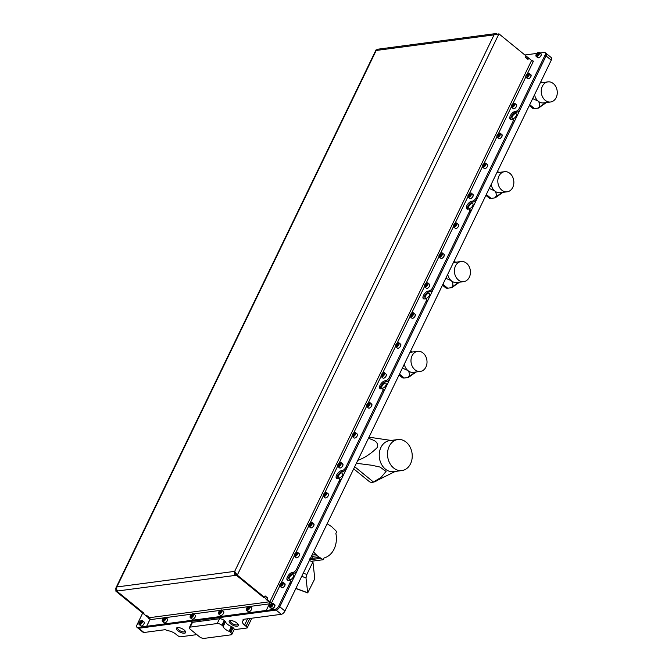 <?xml version="1.0" encoding="UTF-8"?>
<svg xmlns="http://www.w3.org/2000/svg" width="672" height="672" viewBox="0 0 672 672"><rect width="100%" height="100%" fill="white"/><g stroke="black" fill="none" stroke-linecap="round" stroke-linejoin="round"><path stroke-width="1.01" d="M177.929 627.547A4.141 1.638 -154.2 0 0 177.685 627.833A4.141 1.638 -154.2 0 0 179.726 630.58A4.141 1.638 -154.2 0 0 184.246 631.94A4.141 1.638 -154.2 0 0 185.144 631.436A4.141 1.638 -154.2 0 0 185.212 631.067M177.584 627.581A5.074 2.008 -154.2 0 0 177.299 627.631A5.074 2.008 -154.2 0 0 178.114 630.949A5.074 2.008 -154.2 0 0 184.506 633.226A5.074 2.008 -154.2 0 0 185.539 631.613A5.074 2.008 -154.2 0 0 182.137 628.706A5.074 2.008 -154.2 0 0 177.584 627.581M229.076 631.319L231.395 626.531A6.518 2.579 25.8 0 1 227.438 624.254A6.518 2.579 25.8 0 1 225.49 621.718L223.171 626.506A6.518 2.579 -154.2 0 0 225.12 629.051A6.518 2.579 -154.2 0 0 229.076 631.319A1.445 0.571 25.8 0 1 229.958 631.831L230.798 632.512A3.62 1.436 25.8 0 1 231.84 634.385A3.62 1.436 25.8 0 1 231.059 634.822L204.036 638.4A3.62 1.436 25.8 0 1 199.349 636.678L190.445 629.42A3.62 1.436 25.8 0 1 189.403 627.556A3.62 1.436 25.8 0 1 190.193 627.11L217.216 623.532A3.62 1.436 25.8 0 1 221.903 625.254L222.734 625.943A1.445 0.571 25.8 0 1 223.171 626.506M230.294 620.6A5.074 2.008 -154.2 0 0 230.017 620.651A5.074 2.008 -154.2 0 0 230.832 623.969A5.074 2.008 -154.2 0 0 237.224 626.245A5.074 2.008 -154.2 0 0 238.258 624.632A5.074 2.008 -154.2 0 0 234.847 621.718A5.074 2.008 -154.2 0 0 230.294 620.6M230.647 620.567A4.141 1.638 -154.2 0 0 230.395 620.852A4.141 1.638 -154.2 0 0 232.445 623.591A4.141 1.638 -154.2 0 0 236.956 624.96A4.141 1.638 -154.2 0 0 237.863 624.456A4.141 1.638 -154.2 0 0 237.93 624.086M292.589 574.694A3.074 1.453 -50.8 0 0 289.808 576.887A3.074 1.453 -50.8 0 0 289.414 579.617A3.074 1.453 -50.8 0 0 290.128 579.776A3.074 1.453 -50.8 0 0 292.908 577.584A3.074 1.453 -50.8 0 0 293.303 574.846A3.074 1.453 -50.8 0 0 292.589 574.694M341.796 472.895A3.074 1.453 -50.8 0 0 339.016 475.096A3.074 1.453 -50.8 0 0 338.621 477.826A3.074 1.453 -50.8 0 0 339.335 477.985A3.074 1.453 -50.8 0 0 342.115 475.793A3.074 1.453 -50.8 0 0 342.51 473.054A3.074 1.453 -50.8 0 0 341.796 472.895M385.216 383.082A3.074 1.453 -50.8 0 0 382.435 385.283A3.074 1.453 -50.8 0 0 382.04 388.013A3.074 1.453 -50.8 0 0 382.754 388.172A3.074 1.453 -50.8 0 0 385.535 385.972A3.074 1.453 -50.8 0 0 385.93 383.242A3.074 1.453 -50.8 0 0 385.216 383.082M428.635 293.269A3.074 1.453 -50.8 0 0 425.855 295.47A3.074 1.453 -50.8 0 0 425.46 298.2A3.074 1.453 -50.8 0 0 426.174 298.36A3.074 1.453 -50.8 0 0 428.954 296.159A3.074 1.453 -50.8 0 0 429.349 293.429A3.074 1.453 -50.8 0 0 428.635 293.269M472.055 203.448A3.074 1.453 -50.8 0 0 469.274 205.649A3.074 1.453 -50.8 0 0 468.88 208.379A3.074 1.453 -50.8 0 0 469.594 208.538A3.074 1.453 -50.8 0 0 472.374 206.338A3.074 1.453 -50.8 0 0 472.769 203.608A3.074 1.453 -50.8 0 0 472.055 203.448M515.474 113.635A3.074 1.453 -50.8 0 0 512.694 115.836A3.074 1.453 -50.8 0 0 512.299 118.566A3.074 1.453 -50.8 0 0 513.013 118.726A3.074 1.453 -50.8 0 0 515.785 116.525A3.074 1.453 -50.8 0 0 516.188 113.795A3.074 1.453 -50.8 0 0 515.474 113.635M147.638 627.077L138.776 628.27A3.62 1.714 129.2 0 1 137.936 628.076A3.62 1.714 -50.8 0 0 138.776 628.27L276.1 610.084A3.62 1.714 -50.8 0 0 279.762 606.791L546.067 55.919A3.62 1.714 -50.8 0 0 546.143 53.407L551.334 57.641A3.62 1.714 129.2 0 1 551.258 60.152L284.953 611.024A3.62 1.714 129.2 0 1 281.291 614.309L243.197 619.357M551.258 60.152L546.067 55.919A3.62 1.714 129.2 0 0 546.143 53.407A3.62 1.714 -50.8 0 0 546.101 53.374M267.229 611.243L147.655 627.094L146.664 626.287L137.785 627.463L143.968 632.503L165.228 629.681L167.647 630.706A7.241 2.864 25.8 0 1 175.888 634.175L177.374 635.384A3.62 1.436 -154.2 0 0 180.13 636.846L196.837 634.637M143.968 632.503A3.62 1.714 129.2 0 1 143.128 632.31L136.945 627.27A3.62 1.714 129.2 0 1 137.021 624.758L142.682 613.04M243.86 619.273L243.163 620.701L243.054 619.66M251.857 618.215L247.136 627.976A3.62 1.436 -154.2 0 0 246.036 626.296L244.558 625.086A7.241 2.864 25.8 0 1 242.466 621.348A7.241 2.864 25.8 0 1 243.163 620.701M247.136 627.976L234.108 629.698A3.62 1.436 25.8 0 0 234.158 629.588A3.62 1.436 25.8 0 0 233.117 627.724L232.277 627.035L229.958 631.831M231.395 626.531A1.445 0.571 25.8 0 1 232.277 627.035M222.734 625.943L225.053 621.146A1.445 0.571 25.8 0 1 225.49 621.718M225.053 621.146L224.213 620.466L221.903 625.254M217.216 623.532L219.526 618.744A3.62 1.436 25.8 0 1 224.213 620.466M219.526 618.744L192.503 622.322L190.193 627.11M189.403 627.556L191.722 622.759A3.62 1.436 25.8 0 1 192.503 622.322M301.72 576.349L305.987 577.912L307.717 592.897L314.219 579.919L314.731 578.063L312.925 561.901L309.338 560.582M296.932 588.017L296.318 588.58L296.932 588.017M295.831 588.521L307.717 592.897M312.925 561.901L306.852 574.476L306.004 577.886L301.736 576.316M311.279 561.296L323.114 559.734L324.022 557.97A21.143 16.64 82.5 0 0 335.882 533.434L336.714 531.594L331.489 526.495L327.146 523.757M311.38 556.374L317.302 555.836L323.114 559.734M311.632 556.592L312.614 558.104L310.666 558.818M313.513 551.947L317.302 555.836M309.952 558.524L310.288 559.684L309.212 559.894L309.884 559.457M310.044 558.415L310.414 559.675L309.305 559.852L321.208 558.256M310.288 559.684L310.909 558.642A1.814 0.714 -154.2 0 0 310.624 557.928M312.614 558.104L310.918 558.625M353.69 468.838L369.272 481.547A14.482 6.854 -50.8 0 0 373.078 482.219A14.482 6.854 -50.8 0 0 378 480.001M397.824 439.555L389.533 440.656A15.632 12.306 82.5 0 0 381.125 447.04L380.915 447.451A15.632 12.306 82.5 0 0 381.41 464.176A15.632 12.306 82.5 0 0 393.641 471.652L401.923 470.551A15.632 12.306 82.5 0 0 410.55 463.756A15.632 12.306 82.5 0 0 410.054 447.031A15.632 12.306 82.5 0 0 397.824 439.555A15.632 12.306 82.5 0 0 389.197 446.351A15.632 12.306 82.5 0 0 389.693 463.075A15.632 12.306 82.5 0 0 401.923 470.551M357.445 460.471C364.325 458.128 371.011 453.743 377.496 447.3C378.58 440.261 371.893 440.244 368.306 438.001M354.707 466.738L373.481 482.042L381.007 477.448L386.056 471.458L380.05 467.065L371.767 465.251L356.378 463.285M373.481 482.042A23.52 18.505 82.5 0 0 375.32 481.328L395.254 471.433M368.995 437.178L391.146 440.437M383.51 392.196L382.519 391.39A3.62 1.714 -50.8 0 0 382.595 388.87L383.578 389.676A3.62 1.714 129.2 0 1 383.51 392.196L346.802 468.115A3.62 1.714 129.2 0 1 343.14 471.4L342.476 471.492A4.78 2.26 -50.8 0 0 338.545 474.356A4.78 2.26 -50.8 0 0 337.176 478.598M382.519 391.39L345.811 467.309L346.802 468.115M426.922 302.375L425.939 301.568A3.62 1.714 -50.8 0 0 426.014 299.057L426.997 299.863A3.62 1.714 129.2 0 1 426.922 302.375L390.222 378.302A3.62 1.714 129.2 0 1 386.56 381.587L385.896 381.679A4.78 2.26 -50.8 0 0 381.965 384.535A4.78 2.26 -50.8 0 0 380.596 388.777M425.939 301.568L389.231 377.496L390.222 378.302M513.761 122.741L512.778 121.934A3.62 1.714 -50.8 0 0 512.845 119.423L513.836 120.229A3.62 1.714 129.2 0 1 513.761 122.741L477.061 198.668A3.62 1.714 129.2 0 1 473.399 201.953L472.735 202.045A4.78 2.26 -50.8 0 0 468.804 204.901A4.78 2.26 -50.8 0 0 467.426 209.143M512.778 121.934L476.07 197.862L477.061 198.668M470.341 212.562L469.358 211.756A3.62 1.714 -50.8 0 0 469.426 209.244L470.417 210.05A3.62 1.714 129.2 0 1 470.341 212.562L433.642 288.481A3.62 1.714 129.2 0 1 429.979 291.774L429.316 291.858A4.78 2.26 -50.8 0 0 425.384 294.722A4.78 2.26 -50.8 0 0 424.015 298.964M469.358 211.756L432.65 287.675L433.642 288.481M540.036 52.979L544.312 52.416A3.62 1.714 129.2 0 1 545.152 52.601A3.62 1.714 129.2 0 1 545.076 55.112L519.49 108.049L520.481 108.856A3.62 1.714 129.2 0 1 516.818 112.14L516.155 112.224A4.78 2.26 -50.8 0 0 512.224 115.088A4.78 2.26 -50.8 0 0 510.846 119.33M545.076 55.112L546.067 55.919L520.481 108.856M340.091 482.009L339.1 481.202A3.62 1.714 -50.8 0 0 339.175 478.691L340.158 479.497A3.62 1.714 129.2 0 1 340.091 482.009L297.595 569.906A3.62 1.714 129.2 0 1 293.933 573.199L293.269 573.283A4.78 2.26 -50.8 0 0 289.338 576.148A4.78 2.26 -50.8 0 0 287.969 580.39M339.1 481.202L296.604 569.1L297.595 569.906M496.936 33.902A2.898 2.276 82.5 0 0 495.642 33.6A2.898 2.276 82.5 0 0 494.046 34.86L498.952 33.844L237.283 575.131L234.688 571.36A2.898 2.276 82.5 0 0 235.511 575.366L117.676 590.974A2.898 2.276 -97.5 0 1 116.852 586.967L115.819 588.143L115.903 591.209L116.785 591.091L144.001 613.259L143.094 613.376L145.564 615.392L146.479 615.275L149.444 617.694L146.513 615.3L145.639 615.384M235.57 572.477A1.445 1.142 82.5 0 0 236.09 574.165L235.511 575.366L236.376 575.257L263.567 597.425L264.474 597.307L269.01 601.86A2.898 1.142 -154.2 0 0 270.488 602.742M117.676 590.974L116.81 591.091L116.81 589.781M264.474 597.307L265.054 596.106L267.523 598.122L266.952 599.323M289.892 582.994A3.62 1.714 -50.8 0 0 289.968 580.482L290.951 581.288A3.62 1.714 129.2 0 1 290.884 583.8L289.892 582.994L278.779 605.984A3.62 1.714 129.2 0 1 275.117 609.277L266.255 610.445L269.942 602.809L271.79 602.431A1.445 0.571 -154.2 0 1 269.917 601.742L266.994 599.357L267.666 597.988L265.096 595.888L264.424 597.265L237.283 575.131L236.376 575.257M376.589 49.879L375.976 49.988L376.202 50.467A2.898 2.276 -97.5 0 1 377.807 49.207L495.642 33.6M526.075 56.028L528.62 58.027L527.772 59.262M525.496 57.221L526.142 56.011M525.563 57.212L528.041 59.228M264.424 597.265L263.542 597.383L236.393 575.249L234.688 571.36L494.046 34.86L376.202 50.467L116.852 586.967L234.688 571.36M527.335 73.811L533.459 61.135A1.445 0.571 25.8 0 1 531.586 60.446L528.671 58.069L527.999 59.447L525.428 57.355L526.092 55.978L498.952 33.844M266.137 599.424L269.027 601.86A1.445 1.142 82.5 0 1 269.413 603.859L266.23 610.453L146.664 626.287L149.856 619.702L163.892 617.837M266.994 599.357L266.112 599.474M148.89 618.206L148.638 618.736A1.445 0.571 -154.2 0 0 148.949 618.559A1.445 0.571 -154.2 0 0 148.537 617.812L145.614 615.434M143.942 613.208L143.044 613.343L115.903 591.209M143.934 613.225L116.785 591.091M149.621 617.87A2.898 1.142 -154.2 0 0 149.419 617.694A1.445 1.142 -97.5 0 1 149.856 619.702M267.221 611.26L266.23 610.453M531.854 60.648A1.445 1.142 82.5 0 0 532.241 60.178L531.392 60.295M531.997 60.732L532.241 60.178M524.882 54.986L535.424 53.592M148.638 618.736L149.99 618.702M137.785 627.463A3.62 1.714 129.2 0 1 136.945 627.27M149.94 619.475L146.647 626.287L147.638 627.094M533.459 61.135L532.846 61.076M290.884 583.8L279.762 606.791A3.62 1.714 129.2 0 1 276.1 610.084L267.246 611.251L266.255 610.445M516.818 112.14L515.164 111.418A4.78 2.26 -50.8 0 0 510.846 114.836A4.78 2.26 -50.8 0 0 510.233 119.078A4.78 2.26 -50.8 0 0 511.342 119.322L512.005 119.238A3.62 1.714 -50.8 0 1 512.845 119.423M515.827 111.334A3.62 1.714 -50.8 0 0 519.49 108.049M535.45 53.592L536.878 53.399M289.968 580.482A3.62 1.714 -50.8 0 0 289.128 580.289L288.456 580.381A4.78 2.26 -50.8 0 1 287.347 580.129A4.78 2.26 -50.8 0 1 287.969 575.896A4.78 2.26 -50.8 0 1 292.278 572.477L292.942 572.393A3.62 1.714 -50.8 0 0 296.604 569.1M339.175 478.691A3.62 1.714 -50.8 0 0 338.335 478.498L337.663 478.59A4.78 2.26 -50.8 0 1 336.554 478.338A4.78 2.26 -50.8 0 1 337.176 474.104A4.78 2.26 -50.8 0 1 341.485 470.686L342.149 470.602A3.62 1.714 -50.8 0 0 345.811 467.309M382.595 388.87A3.62 1.714 -50.8 0 0 381.746 388.685L381.083 388.777A4.78 2.26 -50.8 0 1 379.974 388.525A4.78 2.26 -50.8 0 1 380.596 384.283A4.78 2.26 -50.8 0 1 384.905 380.873L385.568 380.78A3.62 1.714 -50.8 0 0 389.231 377.496M426.014 299.057A3.62 1.714 -50.8 0 0 425.166 298.872L424.502 298.956A4.78 2.26 -50.8 0 1 423.394 298.712A4.78 2.26 -50.8 0 1 424.015 294.47A4.78 2.26 -50.8 0 1 428.324 291.052L428.988 290.968A3.62 1.714 -50.8 0 0 432.65 287.675M469.426 209.244A3.62 1.714 -50.8 0 0 468.586 209.051L467.922 209.143A4.78 2.26 -50.8 0 1 466.813 208.891A4.78 2.26 -50.8 0 1 467.426 204.658A4.78 2.26 -50.8 0 1 471.744 201.239L472.408 201.146A3.62 1.714 -50.8 0 0 476.07 197.862M141.473 620.558A2.243 1.067 -50.8 0 0 141.33 620.584A2.243 1.067 -50.8 0 0 138.936 623.524A2.243 1.067 -50.8 0 0 139.684 624.271A2.243 1.067 -50.8 0 0 141.952 622.23A2.243 1.067 -50.8 0 0 141.473 620.558A2.537 1.201 129.2 0 1 141.624 620.508A2.537 1.201 129.2 0 1 141.792 620.483A2.537 1.201 129.2 0 1 142.38 620.609A2.537 1.201 129.2 0 1 142.052 622.86A2.537 1.201 129.2 0 1 139.759 624.674A2.537 1.201 129.2 0 1 139.171 624.54A2.537 1.201 129.2 0 1 138.928 623.826A2.537 1.201 129.2 0 1 138.936 623.666M139.759 623.364L141.347 622.314L141.397 621.466L140.624 621.566L139.759 623.364M140.608 623.171L139.81 622.516M141.355 622.163L140.624 621.566M218.459 612.965A2.243 1.067 -50.8 0 0 218.459 612.99A2.243 1.067 -50.8 0 0 220.013 613.393A2.243 1.067 -50.8 0 0 221.735 610.798A2.243 1.067 -50.8 0 0 220.853 610.058A2.243 1.067 -50.8 0 0 218.459 612.965M220.987 610.025A2.537 1.201 129.2 0 1 221.147 609.983A2.537 1.201 129.2 0 1 221.894 610.084A2.537 1.201 129.2 0 1 222.146 610.823A2.537 1.201 129.2 0 1 220.727 613.334A2.537 1.201 129.2 0 1 218.694 614.006A2.537 1.201 129.2 0 1 218.442 613.292A2.537 1.201 129.2 0 1 218.442 613.267L218.459 612.99M220.861 611.78L220.912 610.932L220.147 611.033L219.274 612.83L220.861 611.78M220.13 612.637L219.324 611.982M220.87 611.629L220.147 611.033M246.364 609.269A2.243 1.067 -50.8 0 0 246.364 609.294A2.243 1.067 -50.8 0 0 247.926 609.697A2.243 1.067 -50.8 0 0 249.64 607.102A2.243 1.067 -50.8 0 0 248.758 606.362A2.243 1.067 -50.8 0 0 246.364 609.269M248.9 606.329A2.537 1.201 129.2 0 1 249.052 606.287A2.537 1.201 129.2 0 1 249.808 606.388A2.537 1.201 129.2 0 1 250.051 607.127A2.537 1.201 129.2 0 1 248.632 609.638A2.537 1.201 129.2 0 1 246.599 610.31A2.537 1.201 129.2 0 1 246.355 609.596A2.537 1.201 129.2 0 1 246.355 609.571L246.364 609.294M248.774 608.084L248.825 607.236L248.052 607.337L247.187 609.134L248.774 608.084M248.035 608.941L247.237 608.286M248.783 607.933L248.052 607.337M190.109 616.72A2.243 1.067 -50.8 0 0 190.109 616.745A2.243 1.067 -50.8 0 0 191.663 617.148A2.243 1.067 -50.8 0 0 193.385 614.552A2.243 1.067 -50.8 0 0 192.494 613.813A2.243 1.067 -50.8 0 0 190.109 616.72L190.092 617.047A2.537 1.201 129.2 0 1 190.092 617.022M192.637 613.78A2.537 1.201 129.2 0 1 192.788 613.738A2.537 1.201 129.2 0 1 193.544 613.838A2.537 1.201 129.2 0 1 193.788 614.578A2.537 1.201 129.2 0 1 192.377 617.089A2.537 1.201 129.2 0 1 190.336 617.761A2.537 1.201 129.2 0 1 190.092 617.047M192.511 615.535L192.562 614.687L191.797 614.788L190.924 616.585L192.511 615.535M191.772 616.392L190.974 615.737M192.52 615.384L191.797 614.788M165.472 618.248A2.243 1.067 -50.8 0 0 164.59 617.509A2.243 1.067 -50.8 0 0 162.196 620.416A2.243 1.067 -50.8 0 0 162.196 620.441A2.243 1.067 -50.8 0 0 163.758 620.844A2.243 1.067 -50.8 0 0 165.472 618.248M164.732 617.476A2.537 1.201 129.2 0 1 164.884 617.434A2.537 1.201 129.2 0 1 165.631 617.534A2.537 1.201 129.2 0 1 165.883 618.274A2.537 1.201 129.2 0 1 164.464 620.785A2.537 1.201 129.2 0 1 162.431 621.457A2.537 1.201 129.2 0 1 162.179 620.743A2.537 1.201 129.2 0 1 162.187 620.718M163.069 619.433L163.019 620.281L163.783 620.18L164.657 618.383L163.069 619.433L163.867 620.088M164.615 619.08L163.884 618.484M270.522 604.338A2.243 1.067 -50.8 0 0 269.623 606.211A2.243 1.067 -50.8 0 0 272 605.875A2.243 1.067 -50.8 0 0 272.899 603.943A2.243 1.067 -50.8 0 0 272.017 603.28A2.243 1.067 -50.8 0 0 270.522 604.338M272.152 603.254A2.537 1.201 129.2 0 1 272.311 603.204A2.537 1.201 129.2 0 1 273.059 603.305A2.537 1.201 129.2 0 1 272.294 606.136A2.537 1.201 129.2 0 1 269.858 607.236A2.537 1.201 129.2 0 1 269.606 606.514A2.537 1.201 129.2 0 1 269.623 606.354M271.211 605.951L272.076 604.162L270.497 605.212L270.446 606.06L271.211 605.951M271.295 605.858L270.497 605.212M272.034 604.85L271.312 604.262M280.022 584.329A2.243 1.067 -50.8 0 0 279.754 585.253A2.243 1.067 -50.8 0 0 280.888 585.892A2.243 1.067 -50.8 0 0 282.769 583.968A2.243 1.067 -50.8 0 0 282.148 582.322A2.243 1.067 -50.8 0 0 280.022 584.329M282.282 582.296A2.537 1.201 129.2 0 1 282.442 582.246A2.537 1.201 129.2 0 1 283.189 582.347A2.537 1.201 129.2 0 1 283.139 584.102A2.537 1.201 129.2 0 1 279.989 586.278A2.537 1.201 129.2 0 1 279.737 585.564A2.537 1.201 129.2 0 1 279.754 585.396M281.803 584.581L282.307 583.54L281.896 583.111L280.476 584.758L280.888 585.186L281.803 584.581M280.955 585.144L280.476 584.758M281.87 584.447L280.98 583.716M535.928 55.322A2.243 1.067 -50.8 0 0 535.92 55.348A2.243 1.067 -50.8 0 0 537.482 55.742A2.243 1.067 -50.8 0 0 539.196 53.155A2.243 1.067 -50.8 0 0 538.314 52.408A2.243 1.067 -50.8 0 0 535.928 55.322M538.457 52.382A2.537 1.201 129.2 0 1 538.608 52.332A2.537 1.201 129.2 0 1 539.364 52.433A2.537 1.201 129.2 0 1 539.608 53.172A2.537 1.201 129.2 0 1 538.188 55.684A2.537 1.201 129.2 0 1 536.155 56.364A2.537 1.201 129.2 0 1 535.912 55.65A2.537 1.201 129.2 0 1 535.912 55.625M538.331 54.138L538.381 53.29L537.617 53.39L536.743 55.188L538.331 54.138M537.592 54.986L536.794 54.34M538.339 53.978L537.617 53.39M294.496 554.392A2.243 1.067 -50.8 0 0 294.227 555.316A2.243 1.067 -50.8 0 0 295.361 555.954A2.243 1.067 -50.8 0 0 297.242 554.03A2.243 1.067 -50.8 0 0 296.621 552.384A2.243 1.067 -50.8 0 0 294.496 554.392M296.755 552.359A2.537 1.201 129.2 0 1 296.915 552.308A2.537 1.201 129.2 0 1 297.662 552.409A2.537 1.201 129.2 0 1 297.612 554.165A2.537 1.201 129.2 0 1 294.462 556.34A2.537 1.201 129.2 0 1 294.21 555.618A2.537 1.201 129.2 0 1 294.227 555.458M296.276 554.644L296.78 553.602L296.369 553.174L294.949 554.82L295.361 555.248L296.276 554.644M295.428 555.206L294.949 554.82M296.344 554.509L295.453 553.778M308.969 524.454A2.243 1.067 -50.8 0 0 308.7 525.378A2.243 1.067 -50.8 0 0 309.834 526.016A2.243 1.067 -50.8 0 0 311.716 524.093A2.243 1.067 -50.8 0 0 311.094 522.446A2.243 1.067 -50.8 0 0 308.969 524.454M311.228 522.421A2.537 1.201 129.2 0 1 311.388 522.371A2.537 1.201 129.2 0 1 312.136 522.472A2.537 1.201 129.2 0 1 312.085 524.227A2.537 1.201 129.2 0 1 308.935 526.394A2.537 1.201 129.2 0 1 308.683 525.68A2.537 1.201 129.2 0 1 308.7 525.521M310.75 524.706L311.254 523.664L310.842 523.236L309.422 524.882L309.834 525.311L310.75 524.706M309.901 525.269L309.422 524.882M310.817 524.572L309.926 523.841M323.434 494.516A2.243 1.067 -50.8 0 0 323.173 495.44A2.243 1.067 -50.8 0 0 324.307 496.079A2.243 1.067 -50.8 0 0 326.18 494.155A2.243 1.067 -50.8 0 0 325.567 492.509A2.243 1.067 -50.8 0 0 323.434 494.516M325.702 492.475A2.537 1.201 129.2 0 1 325.861 492.433A2.537 1.201 129.2 0 1 326.609 492.534A2.537 1.201 129.2 0 1 326.558 494.29A2.537 1.201 129.2 0 1 323.408 496.457A2.537 1.201 129.2 0 1 323.156 495.743A2.537 1.201 129.2 0 1 323.173 495.583M325.223 494.768L325.727 493.727L325.315 493.298L323.896 494.936L324.307 495.373L325.223 494.768M324.374 495.331L323.896 494.936M325.29 494.634L324.4 493.903M337.907 464.579A2.243 1.067 -50.8 0 0 337.646 465.503A2.243 1.067 -50.8 0 0 338.78 466.133A2.243 1.067 -50.8 0 0 340.654 464.218A2.243 1.067 -50.8 0 0 340.04 462.571A2.243 1.067 -50.8 0 0 337.907 464.579M340.175 462.538A2.537 1.201 129.2 0 1 340.334 462.496A2.537 1.201 129.2 0 1 341.082 462.588A2.537 1.201 129.2 0 1 341.032 464.352A2.537 1.201 129.2 0 1 337.882 466.519A2.537 1.201 129.2 0 1 337.63 465.805A2.537 1.201 129.2 0 1 337.646 465.646M339.696 464.822L340.2 463.789L339.788 463.361L338.369 464.999L338.78 465.436L339.696 464.822M338.848 465.394L338.369 464.999M339.763 464.696L338.873 463.966M352.38 434.641A2.243 1.067 -50.8 0 0 352.12 435.565A2.243 1.067 -50.8 0 0 353.254 436.195A2.243 1.067 -50.8 0 0 355.127 434.272A2.243 1.067 -50.8 0 0 354.514 432.625A2.243 1.067 -50.8 0 0 352.38 434.641M354.648 432.6A2.537 1.201 129.2 0 1 354.808 432.55A2.537 1.201 129.2 0 1 355.555 432.65A2.537 1.201 129.2 0 1 355.505 434.414A2.537 1.201 129.2 0 1 352.355 436.582A2.537 1.201 129.2 0 1 352.103 435.868A2.537 1.201 129.2 0 1 352.12 435.708M354.169 434.885L354.673 433.852L354.262 433.423L352.842 435.061L353.254 435.49L354.169 434.885M353.321 435.456L352.842 435.061M354.236 434.75L353.346 434.028M366.853 404.704A2.243 1.067 -50.8 0 0 366.593 405.628A2.243 1.067 -50.8 0 0 367.727 406.258A2.243 1.067 -50.8 0 0 369.6 404.334A2.243 1.067 -50.8 0 0 368.987 402.688A2.243 1.067 -50.8 0 0 366.853 404.704M369.121 402.662A2.537 1.201 129.2 0 1 369.281 402.612A2.537 1.201 129.2 0 1 370.028 402.713A2.537 1.201 129.2 0 1 369.978 404.477A2.537 1.201 129.2 0 1 366.828 406.644A2.537 1.201 129.2 0 1 366.576 405.93A2.537 1.201 129.2 0 1 366.593 405.77M368.642 404.947L369.146 403.914L368.735 403.477L367.315 405.124L367.727 405.552L368.642 404.947M367.794 405.51L367.315 405.124M368.71 404.813L367.819 404.09M381.326 374.758A2.243 1.067 -50.8 0 0 381.066 375.69A2.243 1.067 -50.8 0 0 382.2 376.32A2.243 1.067 -50.8 0 0 384.073 374.396A2.243 1.067 -50.8 0 0 383.46 372.75A2.243 1.067 -50.8 0 0 381.326 374.758M383.594 372.725A2.537 1.201 129.2 0 1 383.754 372.674A2.537 1.201 129.2 0 1 384.502 372.775A2.537 1.201 129.2 0 1 384.451 374.539A2.537 1.201 129.2 0 1 381.301 376.706A2.537 1.201 129.2 0 1 381.049 375.992A2.537 1.201 129.2 0 1 381.066 375.824M383.116 375.01L383.62 373.976L383.208 373.54L381.788 375.186L382.2 375.614L383.116 375.01M382.267 375.572L381.788 375.186M383.183 374.875L382.292 374.153M395.8 344.82A2.243 1.067 -50.8 0 0 395.539 345.744A2.243 1.067 -50.8 0 0 396.673 346.382A2.243 1.067 -50.8 0 0 398.546 344.459A2.243 1.067 -50.8 0 0 397.933 342.812A2.243 1.067 -50.8 0 0 395.8 344.82M398.068 342.787A2.537 1.201 129.2 0 1 398.227 342.737A2.537 1.201 129.2 0 1 398.975 342.838A2.537 1.201 129.2 0 1 398.924 344.593A2.537 1.201 129.2 0 1 395.774 346.769A2.537 1.201 129.2 0 1 395.522 346.055A2.537 1.201 129.2 0 1 395.539 345.887M397.589 345.072L398.093 344.03L397.673 343.602L396.262 345.248L396.673 345.677L397.589 345.072M396.74 345.635L396.262 345.248M397.656 344.938L396.766 344.207M410.273 314.882A2.243 1.067 -50.8 0 0 410.012 315.806A2.243 1.067 -50.8 0 0 411.146 316.445A2.243 1.067 -50.8 0 0 413.02 314.521A2.243 1.067 -50.8 0 0 412.406 312.875A2.243 1.067 -50.8 0 0 410.273 314.882M412.541 312.85A2.537 1.201 129.2 0 1 412.7 312.799A2.537 1.201 129.2 0 1 413.448 312.9A2.537 1.201 129.2 0 1 413.398 314.656A2.537 1.201 129.2 0 1 410.248 316.831A2.537 1.201 129.2 0 1 409.996 316.109A2.537 1.201 129.2 0 1 410.012 315.949M412.062 315.134L412.566 314.093L412.146 313.664L410.735 315.311L411.146 315.739L412.062 315.134M411.214 315.697L410.735 315.311M412.129 315L411.239 314.269M424.746 284.945A2.243 1.067 -50.8 0 0 424.486 285.869A2.243 1.067 -50.8 0 0 425.62 286.507A2.243 1.067 -50.8 0 0 427.493 284.584A2.243 1.067 -50.8 0 0 426.871 282.937A2.243 1.067 -50.8 0 0 424.746 284.945M427.014 282.904A2.537 1.201 129.2 0 1 427.174 282.862A2.537 1.201 129.2 0 1 427.921 282.962A2.537 1.201 129.2 0 1 427.871 284.718A2.537 1.201 129.2 0 1 424.721 286.885A2.537 1.201 129.2 0 1 424.469 286.171A2.537 1.201 129.2 0 1 424.486 286.012M426.535 285.197L427.039 284.155L426.619 283.727L425.208 285.373L425.62 285.802L426.535 285.197M425.687 285.76L425.208 285.373M426.602 285.062L425.704 284.332M439.219 255.007A2.243 1.067 -50.8 0 0 438.959 255.931A2.243 1.067 -50.8 0 0 440.093 256.57A2.243 1.067 -50.8 0 0 441.966 254.646A2.243 1.067 -50.8 0 0 441.344 253A2.243 1.067 -50.8 0 0 439.219 255.007M441.487 252.966A2.537 1.201 129.2 0 1 441.647 252.924A2.537 1.201 129.2 0 1 442.394 253.025A2.537 1.201 129.2 0 1 442.344 254.78A2.537 1.201 129.2 0 1 439.194 256.948A2.537 1.201 129.2 0 1 438.942 256.234A2.537 1.201 129.2 0 1 438.959 256.074M441.008 255.259L441.512 254.218L441.092 253.789L439.681 255.427L440.093 255.864L441.008 255.259M440.16 255.822L439.681 255.427M441.076 255.125L440.177 254.394M453.692 225.07A2.243 1.067 -50.8 0 0 453.432 225.994A2.243 1.067 -50.8 0 0 454.566 226.624A2.243 1.067 -50.8 0 0 456.439 224.7A2.243 1.067 -50.8 0 0 455.818 223.054A2.243 1.067 -50.8 0 0 453.692 225.07M455.96 223.028A2.537 1.201 129.2 0 1 456.12 222.986A2.537 1.201 129.2 0 1 456.868 223.079A2.537 1.201 129.2 0 1 456.817 224.843A2.537 1.201 129.2 0 1 453.667 227.01A2.537 1.201 129.2 0 1 453.415 226.296A2.537 1.201 129.2 0 1 453.432 226.136M455.482 225.313L455.986 224.28L455.566 223.852L454.154 225.49L454.566 225.926L455.482 225.313M454.625 225.884L454.154 225.49M455.549 225.179L454.65 224.456M468.166 195.132A2.243 1.067 -50.8 0 0 467.905 196.056A2.243 1.067 -50.8 0 0 469.039 196.686A2.243 1.067 -50.8 0 0 470.912 194.762A2.243 1.067 -50.8 0 0 470.291 193.116A2.243 1.067 -50.8 0 0 468.166 195.132M470.434 193.091A2.537 1.201 129.2 0 1 470.593 193.04A2.537 1.201 129.2 0 1 471.341 193.141A2.537 1.201 129.2 0 1 471.29 194.905A2.537 1.201 129.2 0 1 468.14 197.072A2.537 1.201 129.2 0 1 467.888 196.358A2.537 1.201 129.2 0 1 467.905 196.199M469.955 195.376L470.459 194.342L470.039 193.914L468.628 195.552L469.039 195.98L469.955 195.376M469.098 195.947L468.628 195.552M470.022 195.241L469.123 194.519M482.639 165.194A2.243 1.067 -50.8 0 0 482.37 166.118A2.243 1.067 -50.8 0 0 483.512 166.748A2.243 1.067 -50.8 0 0 485.386 164.825A2.243 1.067 -50.8 0 0 484.764 163.178A2.243 1.067 -50.8 0 0 482.639 165.194M484.907 163.153A2.537 1.201 129.2 0 1 485.058 163.103A2.537 1.201 129.2 0 1 485.814 163.204A2.537 1.201 129.2 0 1 485.764 164.968A2.537 1.201 129.2 0 1 482.605 167.135A2.537 1.201 129.2 0 1 482.362 166.421A2.537 1.201 129.2 0 1 482.378 166.261M484.428 165.438L484.932 164.405L484.512 163.968L483.101 165.614L483.512 166.043L484.428 165.438M483.571 166.001L483.101 165.614M484.495 165.304L483.596 164.581M497.112 135.248A2.243 1.067 -50.8 0 0 496.843 136.172A2.243 1.067 -50.8 0 0 497.986 136.811A2.243 1.067 -50.8 0 0 499.859 134.887A2.243 1.067 -50.8 0 0 499.237 133.241A2.243 1.067 -50.8 0 0 497.112 135.248M499.38 133.216A2.537 1.201 129.2 0 1 499.531 133.165A2.537 1.201 129.2 0 1 500.287 133.266A2.537 1.201 129.2 0 1 500.237 135.03A2.537 1.201 129.2 0 1 497.078 137.197A2.537 1.201 129.2 0 1 496.835 136.483A2.537 1.201 129.2 0 1 496.852 136.315M498.901 135.5L499.405 134.467L498.985 134.03L497.574 135.677L497.986 136.105L498.901 135.5M498.044 136.063L497.574 135.677M498.968 135.366L498.07 134.644M511.585 105.311A2.243 1.067 -50.8 0 0 511.316 106.235A2.243 1.067 -50.8 0 0 512.459 106.873A2.243 1.067 -50.8 0 0 514.332 104.95A2.243 1.067 -50.8 0 0 513.71 103.303A2.243 1.067 -50.8 0 0 511.585 105.311M513.853 103.278A2.537 1.201 129.2 0 1 514.004 103.228A2.537 1.201 129.2 0 1 514.76 103.328A2.537 1.201 129.2 0 1 514.71 105.084A2.537 1.201 129.2 0 1 511.552 107.26A2.537 1.201 129.2 0 1 511.308 106.546A2.537 1.201 129.2 0 1 511.325 106.378M513.374 105.563L513.87 104.521L513.458 104.093L512.047 105.739L512.459 106.168L513.374 105.563M512.518 106.126L512.047 105.739M513.433 105.428L512.543 104.698M526.058 75.373A2.243 1.067 -50.8 0 0 525.79 76.297A2.243 1.067 -50.8 0 0 526.932 76.936A2.243 1.067 -50.8 0 0 528.805 75.012A2.243 1.067 -50.8 0 0 528.184 73.366A2.243 1.067 -50.8 0 0 526.058 75.373M528.326 73.34A2.537 1.201 129.2 0 1 528.478 73.29A2.537 1.201 129.2 0 1 529.234 73.391A2.537 1.201 129.2 0 1 529.183 75.146A2.537 1.201 129.2 0 1 526.025 77.322A2.537 1.201 129.2 0 1 525.781 76.6A2.537 1.201 129.2 0 1 525.798 76.44M527.848 75.625L528.343 74.584L527.932 74.155L526.52 75.802L526.932 76.23L527.848 75.625M526.991 76.188L526.52 75.802M527.906 75.491L527.016 74.76M404.292 364.165A10.139 7.98 82.5 0 0 407.795 370.499L407.803 370.499A10.139 7.98 82.5 0 0 408.24 370.86A10.139 7.98 82.5 0 0 413.398 372.355L420.328 371.44A10.139 7.98 82.5 0 0 425.922 367.03A10.139 7.98 82.5 0 0 425.603 356.177A10.139 7.98 82.5 0 0 417.665 351.33A10.139 7.98 82.5 0 0 412.079 355.74A10.139 7.98 82.5 0 0 412.398 366.593A10.139 7.98 82.5 0 0 420.328 371.44M408.24 370.86L408.24 370.86C409.92 373.615 409.87 375.74 408.072 377.236L415.372 372.095M416.06 372.002L408.374 377.479L404.25 378.025A10.139 4.796 129.2 0 1 402.091 377.479L399.059 375.001M404.25 378.025L399.479 374.128M402.41 368.054L407.795 370.499M417.665 351.33L410.735 352.254A10.139 7.98 82.5 0 0 409.979 352.397M412.549 352.01L410.516 351.296M447.712 274.352A10.139 7.98 82.5 0 0 451.214 280.686A10.139 7.98 82.5 0 0 451.66 281.047A10.139 7.98 82.5 0 0 456.817 282.534L463.747 281.618A10.139 7.98 82.5 0 0 469.342 277.208A10.139 7.98 82.5 0 0 469.022 266.364A10.139 7.98 82.5 0 0 461.084 261.517A10.139 7.98 82.5 0 0 455.498 265.927A10.139 7.98 82.5 0 0 455.818 276.772A10.139 7.98 82.5 0 0 463.747 281.618M451.214 280.686L445.83 278.242M451.651 281.047L451.66 281.047C453.34 283.794 453.289 285.919 451.492 287.414L458.791 282.274M459.48 282.19L451.786 287.658L447.67 288.204A10.139 4.796 129.2 0 1 445.511 287.658L442.478 285.188M447.67 288.204L442.898 284.315M461.084 261.517L454.154 262.433A10.139 7.98 82.5 0 0 453.398 262.584M455.969 262.198L453.936 261.484M491.131 184.531A10.139 7.98 82.5 0 0 494.634 190.873A10.139 7.98 82.5 0 0 495.079 191.226L495.071 191.226A10.139 7.98 82.5 0 0 500.237 192.721L507.167 191.806A10.139 7.98 82.5 0 0 512.761 187.396A10.139 7.98 82.5 0 0 512.442 176.551A10.139 7.98 82.5 0 0 504.504 171.704A10.139 7.98 82.5 0 0 498.918 176.106A10.139 7.98 82.5 0 0 499.237 186.959A10.139 7.98 82.5 0 0 507.167 191.806M494.634 190.873L489.25 188.42M502.9 192.368L495.205 197.845L491.089 198.391A10.139 4.796 129.2 0 1 488.93 197.845L485.89 195.367M491.089 198.391L486.318 194.494M504.504 171.704L497.574 172.62A10.139 7.98 82.5 0 0 496.818 172.771M499.388 172.376L497.347 171.662M495.071 191.226C496.759 193.981 496.7 196.106 494.911 197.602L502.211 192.461M534.551 94.718A10.139 7.98 82.5 0 0 538.054 101.052A10.139 7.98 82.5 0 0 538.49 101.413A10.139 7.98 82.5 0 0 543.656 102.908L550.586 101.984A10.139 7.98 82.5 0 0 556.181 97.583A10.139 7.98 82.5 0 0 555.862 86.73A10.139 7.98 82.5 0 0 547.924 81.883A10.139 7.98 82.5 0 0 542.338 86.293A10.139 7.98 82.5 0 0 542.657 97.138A10.139 7.98 82.5 0 0 550.586 101.984M538.054 101.052L532.669 98.608M538.49 101.413L538.49 101.413C540.179 104.16 540.12 106.285 538.331 107.789L545.63 102.648M546.319 102.556L538.625 108.024L534.509 108.57A10.139 4.796 129.2 0 1 532.35 108.024L529.309 105.554M534.509 108.57L529.729 104.681M547.924 81.883L540.994 82.807A10.139 7.98 82.5 0 0 540.238 82.95M542.8 82.564L540.767 81.85M278.779 605.984L284.953 611.024M281.291 614.309L275.117 609.277M247.607 618.778L244.558 625.086M249.816 618.484L246.036 626.296M230.798 632.512L233.117 627.724M295.89 588.412L307.633 592.738M306.852 574.476L303.265 573.157M310.372 559.734L321.283 558.289M312.346 558.314L319.318 557.39M312.001 555.072L315.857 554.56M313.244 552.518L314.051 552.409M313.27 552.46L314 552.359M149.428 617.686L269.01 601.86M269.917 601.742L531.586 60.446M165.715 617.593L191.806 614.141M193.62 613.897L220.156 610.386M221.978 610.142L248.06 606.69M249.883 606.446L269.413 603.859M271.79 602.431L279.77 585.917M281.291 582.767L294.244 555.979M295.764 552.829L308.717 526.042M310.237 522.892L323.19 496.104M324.71 492.954L337.663 466.158M339.184 463.016L352.136 436.22M353.657 433.079L366.61 406.283M368.13 403.141L381.083 376.345M382.603 373.195L395.556 346.408M397.076 343.258L410.029 316.47M411.55 313.32L424.502 286.532M426.023 283.382L438.976 256.595M440.496 253.445L453.449 226.649M454.969 223.507L467.922 196.711M469.442 193.57L482.395 166.774M483.916 163.632L496.868 136.836M498.389 133.686L511.342 106.898M512.862 103.748L525.815 76.961M293.269 573.283L292.278 572.477M293.933 573.199L292.942 572.393M516.155 112.224L515.164 111.418M429.316 291.858L428.324 291.052M429.979 291.774L428.988 290.968M472.735 202.045L471.744 201.239M473.399 201.953L472.408 201.146M385.896 381.679L384.905 380.873M386.56 381.587L385.568 380.78M342.476 471.492L341.485 470.686M343.14 471.4L342.149 470.602M144.06 621.978C144.547 623.624 143.699 624.985 141.523 626.069L140.851 625.909A2.537 1.201 -50.8 0 0 141.448 626.044A2.537 1.201 -50.8 0 0 143.732 624.229A2.537 1.201 -50.8 0 0 144.06 621.978L142.38 620.609M144.304 622.776A2.394 1.134 129.2 0 1 143.43 624.742A2.394 1.134 129.2 0 1 141.683 625.993M223.818 612.343A2.394 1.134 129.2 0 1 221.197 615.46M223.574 611.453L223.86 612.268C223.112 614.552 221.945 615.594 220.374 615.376A2.537 1.201 -50.8 0 0 222.407 614.704A2.537 1.201 -50.8 0 0 223.826 612.192A2.537 1.201 -50.8 0 0 223.574 611.453L221.894 610.084M251.723 608.647A2.394 1.134 129.2 0 1 249.11 611.764M251.488 607.757L251.773 608.572C251.017 610.856 249.858 611.898 248.279 611.68A2.537 1.201 -50.8 0 0 250.312 611.008A2.537 1.201 -50.8 0 0 251.731 608.496A2.537 1.201 -50.8 0 0 251.488 607.757L249.808 606.388M195.468 616.098A2.394 1.134 129.2 0 1 192.847 619.214M195.224 615.208L195.51 616.022C194.762 618.307 193.595 619.349 192.024 619.13A2.537 1.201 -50.8 0 0 194.057 618.458A2.537 1.201 -50.8 0 0 195.468 615.947A2.537 1.201 -50.8 0 0 195.224 615.208L193.544 613.838M167.563 619.643A2.537 1.201 -50.8 0 0 167.32 618.904L167.605 619.718C166.849 622.003 165.69 623.045 164.111 622.826A2.537 1.201 -50.8 0 0 166.144 622.154A2.537 1.201 -50.8 0 0 167.563 619.643M167.555 619.794A2.394 1.134 129.2 0 1 164.942 622.91M274.982 605.472A2.394 1.134 129.2 0 1 274.025 607.538A2.394 1.134 129.2 0 1 272.362 608.681M274.739 604.674L274.042 607.555L271.538 608.605A2.537 1.201 -50.8 0 0 273.974 607.505A2.537 1.201 -50.8 0 0 274.739 604.674L273.059 603.305M279.989 586.278L281.669 587.647C282.71 588.025 283.777 587.328 284.861 585.547A2.394 1.134 129.2 0 1 282.492 587.723M281.669 587.647A2.537 1.201 -50.8 0 0 284.819 585.48A2.537 1.201 -50.8 0 0 284.869 583.716L283.189 582.347M285.113 584.514A2.394 1.134 129.2 0 1 284.861 585.514M541.288 54.692A2.394 1.134 129.2 0 1 538.667 57.809M541.044 53.802L541.33 54.625C540.574 56.91 539.414 57.943 537.835 57.733A2.537 1.201 -50.8 0 0 539.876 57.061A2.537 1.201 -50.8 0 0 541.288 54.541A2.537 1.201 -50.8 0 0 541.044 53.802L539.364 52.433M299.586 554.576A2.394 1.134 129.2 0 1 299.309 555.626A2.394 1.134 129.2 0 1 296.965 557.785M299.342 553.778L299.334 555.61C298.25 557.39 297.184 558.088 296.142 557.71A2.537 1.201 -50.8 0 0 299.292 555.534A2.537 1.201 -50.8 0 0 299.342 553.778L297.662 552.409M314.059 524.63A2.394 1.134 129.2 0 1 313.774 525.689A2.394 1.134 129.2 0 1 311.438 527.848M313.816 523.841L313.807 525.672C312.724 527.453 311.657 528.15 310.615 527.772A2.537 1.201 -50.8 0 0 313.765 525.596A2.537 1.201 -50.8 0 0 313.816 523.841L312.136 522.472M328.247 495.751A2.394 1.134 129.2 0 1 325.912 497.91M328.289 493.903L328.28 495.734C327.197 497.515 326.13 498.212 325.088 497.834A2.537 1.201 -50.8 0 0 328.238 495.659A2.537 1.201 -50.8 0 0 328.289 493.903L326.609 492.534M328.532 494.693A2.394 1.134 129.2 0 1 328.272 495.701M342.72 465.814A2.394 1.134 129.2 0 1 340.385 467.972M343.006 464.755A2.394 1.134 129.2 0 1 342.745 465.763C341.67 467.578 340.603 468.275 339.562 467.888A2.537 1.201 -50.8 0 0 342.712 465.721A2.537 1.201 -50.8 0 0 342.762 463.966L341.082 462.588M352.355 436.582L354.035 437.951C355.076 438.337 356.143 437.64 357.227 435.859A2.394 1.134 129.2 0 1 354.858 438.035M354.035 437.951A2.537 1.201 -50.8 0 0 357.185 435.784A2.537 1.201 -50.8 0 0 357.235 434.028L355.555 432.65M357.479 434.818A2.394 1.134 129.2 0 1 357.218 435.826M371.952 404.88A2.394 1.134 129.2 0 1 371.666 405.938A2.394 1.134 129.2 0 1 369.331 408.089M371.708 404.082L371.7 405.922C370.616 407.694 369.55 408.4 368.508 408.013A2.537 1.201 -50.8 0 0 371.658 405.846A2.537 1.201 -50.8 0 0 371.708 404.082L370.028 402.713M386.14 376.001A2.394 1.134 129.2 0 1 383.804 378.151M386.182 374.144L386.173 375.984C385.09 377.756 384.023 378.454 382.981 378.076A2.537 1.201 -50.8 0 0 386.131 375.908A2.537 1.201 -50.8 0 0 386.182 374.144L384.502 372.775M386.425 374.942A2.394 1.134 129.2 0 1 386.165 375.942M400.613 346.063A2.394 1.134 129.2 0 1 398.278 348.214M400.655 344.207L400.646 346.038C399.563 347.819 398.496 348.516 397.454 348.138A2.537 1.201 -50.8 0 0 400.604 345.971A2.537 1.201 -50.8 0 0 400.655 344.207L398.975 342.838M400.898 345.005A2.394 1.134 129.2 0 1 400.638 346.004M415.086 316.117A2.394 1.134 129.2 0 1 412.751 318.276M415.128 314.269L415.12 316.1C414.036 317.881 412.969 318.578 411.928 318.2A2.537 1.201 -50.8 0 0 415.078 316.025A2.537 1.201 -50.8 0 0 415.128 314.269L413.448 312.9M415.372 315.067A2.394 1.134 129.2 0 1 415.111 316.067M429.559 286.18A2.394 1.134 129.2 0 1 427.224 288.338M429.845 285.121A2.394 1.134 129.2 0 1 429.584 286.129C428.509 287.944 427.442 288.641 426.401 288.263A2.537 1.201 -50.8 0 0 429.551 286.087A2.537 1.201 -50.8 0 0 429.601 284.332L427.921 282.962M444.032 256.242A2.394 1.134 129.2 0 1 441.697 258.401M444.074 254.394L444.066 256.225C442.982 258.006 441.916 258.703 440.874 258.325A2.537 1.201 -50.8 0 0 444.024 256.15A2.537 1.201 -50.8 0 0 444.074 254.394L442.394 253.025M444.318 255.184A2.394 1.134 129.2 0 1 444.058 256.192M458.506 226.304A2.394 1.134 129.2 0 1 456.17 228.463M458.548 224.456L458.539 226.288C457.456 228.068 456.389 228.766 455.347 228.379A2.537 1.201 -50.8 0 0 458.497 226.212A2.537 1.201 -50.8 0 0 458.548 224.456L456.868 223.079M458.791 225.246A2.394 1.134 129.2 0 1 458.531 226.254M472.979 196.367A2.394 1.134 129.2 0 1 470.644 198.526M473.021 194.519L473.012 196.35C471.929 198.131 470.862 198.828 469.82 198.442A2.537 1.201 -50.8 0 0 472.97 196.274A2.537 1.201 -50.8 0 0 473.021 194.519L471.341 193.141M473.264 195.308A2.394 1.134 129.2 0 1 473.004 196.316M487.452 166.429A2.394 1.134 129.2 0 1 485.117 168.58M487.494 164.573L487.486 166.412C486.402 168.185 485.335 168.89 484.294 168.504A2.537 1.201 -50.8 0 0 487.444 166.337A2.537 1.201 -50.8 0 0 487.494 164.573L485.814 163.204M487.738 165.371A2.394 1.134 129.2 0 1 487.477 166.37M501.925 136.492A2.394 1.134 129.2 0 1 499.59 138.642M501.967 134.635L501.959 136.475C500.875 138.247 499.808 138.944 498.767 138.566A2.537 1.201 -50.8 0 0 501.917 136.399A2.537 1.201 -50.8 0 0 501.967 134.635L500.287 133.266M502.211 135.433A2.394 1.134 129.2 0 1 501.95 136.433M516.398 106.554A2.394 1.134 129.2 0 1 514.063 108.704M516.684 105.496A2.394 1.134 129.2 0 1 516.424 106.495C515.348 108.31 514.282 109.007 513.24 108.629A2.537 1.201 -50.8 0 0 516.39 106.462A2.537 1.201 -50.8 0 0 516.44 104.698L514.76 103.328M530.872 76.608A2.394 1.134 129.2 0 1 528.536 78.767M530.914 74.76L530.905 76.591C529.822 78.372 528.755 79.069 527.705 78.691A2.537 1.201 -50.8 0 0 530.863 76.516A2.537 1.201 -50.8 0 0 530.914 74.76L529.234 73.391M531.157 75.55A2.394 1.134 129.2 0 1 530.897 76.558M231.84 634.385L234.158 629.588M115.836 588.109L375.976 49.988M546.143 53.407L545.152 52.601M139.171 624.54L140.851 625.909M218.694 614.006L220.374 615.376M246.599 610.31L248.279 611.68M190.336 617.761L192.024 619.13M165.631 617.534L167.32 618.904M162.431 621.457L164.111 622.826M269.858 607.236L271.538 608.605M284.861 585.547L284.869 583.716M536.155 56.364L537.835 57.733M294.462 556.34L296.142 557.71M308.935 526.394L310.615 527.772M323.408 496.457L325.088 497.834M337.882 466.519L339.562 467.888M342.754 465.797L342.762 463.966M357.227 435.859L357.235 434.028M366.828 406.644L368.508 408.013M381.301 376.706L382.981 378.076M395.774 346.769L397.454 348.138M410.248 316.831L411.928 318.2M424.721 286.885L426.401 288.263M429.593 286.163L429.601 284.332M439.194 256.948L440.874 258.325M453.667 227.01L455.347 228.379M468.14 197.072L469.82 198.442M482.605 167.135L484.294 168.504M497.078 137.197L498.767 138.566M511.552 107.26L513.24 108.629M516.432 106.529L516.44 104.698M526.025 77.322L527.705 78.691"/></g></svg>
